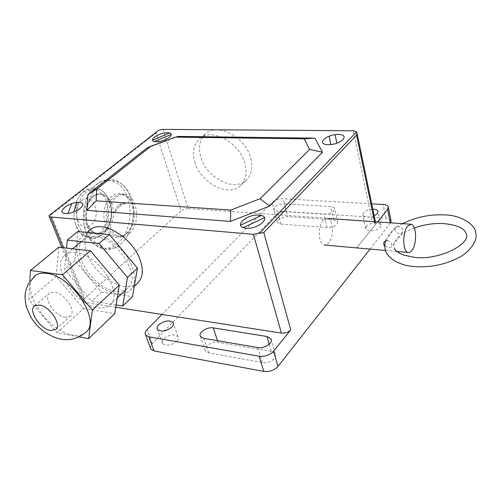 <?xml version="1.0" encoding="UTF-8"?>
<svg xmlns="http://www.w3.org/2000/svg" width="501" height="501" viewBox="0 0 501 501"><rect width="100%" height="100%" fill="white"/><g stroke="black" fill="none" stroke-linecap="round" stroke-linejoin="round"><path stroke-width="0.38" stroke-dasharray="2.5 1.88" d="M323.145 220.258C319.588 225.187 318.467 231.368 319.782 238.795C320.715 242.365 322.193 244.444 324.228 245.02L326.452 244.782L328.6 243.073C334.223 237.067 333.309 219.081 327.278 218.417L323.145 220.258M387.311 240.417C391.012 241.87 392.415 244.068 391.531 247.012L388.826 247.907L384.799 246.091M398.07 226.452L395.427 227.354C394.494 230.278 395.853 232.445 399.51 233.861L402.535 232.489C403.668 229.251 402.184 227.235 398.07 226.452M129.183 233.641C126.164 236.234 122.97 237.205 119.595 236.553C106.763 234.906 104.076 206.043 116.126 197.256C118.869 195.058 121.737 194.163 124.724 194.576C137.919 195.753 141.013 224.273 129.183 233.641M126.966 233.435L124.273 235.295L117.372 236.34C104.527 234.687 101.828 205.88 113.884 197.112C116.633 194.914 119.507 194.025 122.494 194.438L128.845 197.864C137.086 205.711 135.996 226.089 126.966 233.435M125.676 234.092L122.858 236.034C106.488 246.129 95.672 208.216 111.98 196.173C117.528 192.102 122.745 192.371 127.63 196.974C136.247 205.172 135.107 226.421 125.676 234.092M81.688 200.438C69.758 209.161 79.897 235.075 90.994 224.924C102.417 216.307 93.036 190.887 81.688 200.438M119.438 206.506L114.754 212.393C115.518 209.174 116.902 206.706 118.894 204.984L124.023 203.393L125.15 203.7L123.409 204.189L119.438 206.506M114.754 212.393C116.514 206.161 119.607 203.162 124.023 203.393L125.15 203.7M178.538 136.404L146.674 148.196M85.69 332.401C82.421 335.138 77.987 336.002 72.394 334.994C48.052 331.668 19.564 289.259 33.999 276.627M64.967 317.283L70.159 316.269C76.847 311.81 64.748 293.079 54.396 292.07L49.536 293.016C42.679 297.469 54.596 316.043 64.967 317.283M79.089 336.885L57.152 332.796L28.826 299.786L29.841 281.393M58.692 247.231L56.218 276.408L83.542 308.572L57.152 332.796M83.542 308.572L114.773 313.62M56.218 276.408L28.826 299.786M116.144 304.965L91.595 301.176L64.579 269.281L66.558 248.108M77.824 231.493L74.799 260.558L101.446 292.133L91.595 301.176M101.446 292.133L132.483 296.642M74.799 260.558L64.579 269.281M75.795 252.573C71.574 252.122 68.117 252.867 65.443 254.815C49.674 265.016 74.718 305.259 97.626 307.714C102.636 308.478 106.644 307.601 109.663 305.078C124.505 294.813 98.628 253.907 75.795 252.573M115.506 291.05C92.71 288.983 68.487 249.31 84.406 238.927C87.111 236.954 90.568 236.159 94.77 236.547C117.478 237.518 142.497 277.761 127.542 288.232C124.492 290.787 120.484 291.732 115.506 291.05M137.512 283.272C125.826 294.651 95.378 276.627 87.393 254.245C83.567 243.868 84.237 235.946 89.41 230.479M79.39 261.115C87.569 283.604 118.205 301.871 129.834 290.549C135.045 285.601 135.903 277.936 132.414 267.547C125.018 245.027 94.138 226.089 82.389 236.322C76.208 241.563 75.206 249.83 79.39 261.115M250.788 158.335C253.093 167.829 251.521 175.168 246.079 180.347C233.898 192.196 206.287 177.573 200.788 156.907C197.958 146.561 199.78 138.658 206.255 133.197C218.58 122.595 245.96 137.762 250.788 158.335M194.776 162.061C200.4 182.827 228.168 197.632 240.342 185.783C245.778 180.61 247.319 173.252 244.964 163.708C240.023 143.029 212.462 127.68 200.143 138.282C193.674 143.743 191.889 151.665 194.776 162.061M377.585 221.924L356.681 247.901L375.218 224.861L375.706 223.089L372.249 221.342L353.293 130.78M163.032 129.39L188.207 208.548L372.249 221.342M115.781 307.238L85.289 302.472L63.264 247.738M48.966 215.637L51.121 214.779L84.707 298.383C83.373 299.654 82.997 300.738 83.592 301.64L85.289 302.472M84.707 298.383L181.111 210.921L155.986 133.078L158.754 130.197M188.207 208.548L184.406 209.117L181.111 210.921M51.121 214.779L155.986 133.078M374.197 215.812C368.448 217.753 364.647 217.465 362.78 214.948L363.432 212.693C365.555 210.545 368.692 209.387 372.825 209.205M366.35 226.358L365.717 228.65C366.193 229.896 367.64 230.635 370.045 230.861C374.485 230.936 377.879 229.777 380.24 227.379L380.848 225.168C380.14 221.617 369.118 222.55 366.35 226.358M176.897 341.175C178.419 339.465 178.788 337.95 178.012 336.622L175.037 334.981C170.797 334.599 167.04 335.895 163.764 338.87C162.174 340.611 161.792 342.164 162.618 343.529C166.526 346.304 171.286 345.521 176.897 341.175M271.323 351.439L218.023 342.327C211.842 341.006 202.667 347.268 205.397 351.013L208.71 352.904L262.33 362.574C268.799 364.002 277.88 357.883 275.362 353.869L271.323 351.439L269.2 344.2M284.349 203.769L330.71 206.606C332.889 206.775 334.205 207.401 334.668 208.497C334.223 211.898 330.647 213.802 323.947 214.203L277.31 211.084L273.89 209.499C274.266 206.161 277.754 204.251 284.349 203.769L287.693 216.664C281.142 217.102 277.692 219.025 277.335 222.419L280.748 224.06L327.128 227.592C333.785 227.241 337.323 225.331 337.743 221.868L333.804 219.914L287.693 216.664M370.076 249.091L390.648 222.832M391.03 220.791C390.492 219.294 388.77 218.417 385.87 218.167L286.334 211.528C281.9 211.491 278.268 212.718 275.437 215.211L152.216 343.636L150.338 347.782M161.973 314.453L272.03 202.435C274.892 199.968 278.55 198.734 283.015 198.734L371.717 203.838M89.259 232.558C82.822 216.751 87.994 193.367 99.68 184.706C111.141 175.337 125.864 182.063 131.005 197.707C136.598 213.006 132.126 234.374 121.248 243.636C110.627 253.512 95.209 248.797 89.259 232.558M117.973 243.148C107.402 252.936 92.04 248.245 86.116 232.145C79.703 216.463 84.844 193.286 96.474 184.694C107.878 175.406 122.545 182.076 127.68 197.594C133.26 212.768 128.807 233.973 117.973 243.148M87.28 224.185C84.024 212.887 86.047 203.625 93.349 196.386C101.352 191.457 107.583 193.931 112.049 203.794C115.092 214.678 113.145 223.722 106.206 230.93C98.415 236.265 92.109 234.017 87.28 224.185M91.865 196.442C99.793 191.564 105.98 194.006 110.414 203.769C113.439 214.547 111.51 223.509 104.621 230.642C96.893 235.921 90.637 233.691 85.846 223.953C82.615 212.775 84.619 203.6 91.865 196.442M78.876 226.208C74.204 214.829 77.906 198.158 86.429 191.845C96.38 185.84 104.108 188.915 109.613 201.083C113.37 214.447 110.971 225.563 102.417 234.443C92.779 241.075 84.932 238.326 78.876 226.208M99.217 233.798C89.735 240.292 82.007 237.593 76.052 225.7C71.449 214.547 75.081 198.214 83.46 192.027C93.261 186.128 100.87 189.146 106.293 201.083C110.001 214.19 107.64 225.093 99.217 233.798M374.566 221.711L375.218 224.861M218.023 342.327L217.49 340.699M262.33 362.574L257.802 347.537M208.71 352.904L203.844 338.382M333.804 219.914L330.71 206.606M327.128 227.592L323.947 214.203M280.748 224.06L277.31 211.084M390.354 223.252L390.266 222.807M152.216 343.636L147.05 329.645M275.437 215.211L272.03 202.435M286.334 211.528L283.015 198.734M385.87 218.167L383.127 204.496M385.532 250.462L396.892 251.471M395.421 227.354L384.298 241.745M402.535 232.489L391.531 247.018M410.476 224.216L411.208 224.266M119.595 236.553L117.372 236.34M124.273 235.295L122.858 236.034M130.936 197.526C135.903 211.604 132.997 230.159 124.041 240.849C118.643 246.962 112.387 249.855 105.273 249.523C102.248 249.273 98.321 247.375 93.505 243.83L86.21 232.545C80.091 217.052 84.312 195.29 95.378 185.32C106.594 176.271 121.173 175.632 130.936 197.526M110.445 203.832C104.095 191.069 97.776 193.173 91.89 197.832C85.834 205.16 84.281 213.877 87.237 223.991C90.656 230.034 93.712 233.065 96.405 233.078C99.968 233.56 103.3 232.157 106.394 228.869C111.811 221.599 113.163 213.257 110.445 203.832M109.55 200.964C113.859 212.612 110.333 228.324 101.622 235.176C92.798 242.384 80.26 237.587 76.127 226.139C71.568 214.735 74.843 198.872 83.291 191.795C91.802 185.032 103.338 186.378 109.55 200.964M127.63 196.974L128.845 197.864M122.494 194.438L124.724 194.576M385.676 240.674C389.102 233.103 394.757 227.435 402.635 223.671M475.756 233.065L475.862 233.798M414.402 227.93C412.48 228.494 404.514 231.913 399.742 236.027C394.882 240.442 393.022 244.375 394.162 247.813M55.968 329.226L70.159 316.269M34.632 305.917L49.536 293.016M84.406 238.927L81.212 241.601M72.645 248.784L65.443 254.815M127.542 288.232L125.338 290.298M117.253 297.92L109.663 305.078M129.834 290.549L134.293 286.328M82.389 236.322L87.118 232.383M240.342 185.783L246.079 180.347M200.143 138.282L206.255 133.197M375.706 223.089L375.437 221.774M357.05 133.141L356.95 132.646M83.592 301.64L61.792 247.575M365.717 228.65L362.78 214.948M178.012 336.622L173.452 323.646M162.618 343.529L157.521 329.47M275.362 353.869L271.323 340.01M205.397 351.013L200.525 336.54M337.743 221.868L334.668 208.497M277.335 222.419L273.89 209.499M380.848 225.168L378.098 211.71M388.375 207.351L388.313 207.032"/><path stroke-width="0.75" d="M407.476 226.258C402.259 232.464 402.729 251.74 408.065 252.46C409.411 252.786 410.732 252.078 412.016 250.343C417.151 243.906 416.607 224.905 411.208 224.266L407.476 226.258M384.799 246.091C383.509 244.651 383.34 243.204 384.298 241.745L387.311 240.417M96.154 200.87L86.867 210.339L230.447 221.411L269.594 206.136L322.494 152.198L314.972 138.151L304.245 138.833L309.618 149.467L260.132 198.678L230.754 210.082L96.154 200.87L96.68 189.127L87.888 194.582L86.867 210.339M96.68 189.127L151.039 146.135L175.438 137.111L304.245 138.833M87.888 194.582L146.674 148.196L151.039 146.135M314.972 138.151L178.538 136.404L175.438 137.111M230.754 210.082L230.447 221.411M309.618 149.467L322.494 152.198M260.132 198.678L269.594 206.136M50.463 330.46C40.067 329.069 27.837 310.294 34.632 305.917L39.479 305.04C49.856 306.186 62.274 325.143 55.649 329.52L50.463 330.46M33.999 276.627L35.277 275.544C38.151 273.49 41.909 272.757 46.549 273.352C71.806 275.362 101.753 321.467 85.69 332.401C77.304 339.271 68.011 341.287 57.828 338.451C46.224 334.706 37.143 327.447 30.58 316.67L26.409 307.05C25.225 301.139 24.812 296.893 25.169 294.325C25.344 291.977 26.365 288.563 28.219 284.086L35.277 275.544M88.646 338.67L114.773 313.62L119.282 285.069L92.384 310.063L88.646 338.67L79.089 336.885M29.841 281.393L30.442 270.465L62.475 274.792L92.384 310.063M119.282 285.069L90.487 250.769L58.692 247.231L30.442 270.465M90.487 250.769L62.475 274.792M66.558 248.108L67.297 240.148L99.016 243.461L127.473 277.46L137.474 268.16L132.483 296.642L122.739 305.986L116.144 304.965M137.474 268.16L109.431 234.524L77.824 231.493L67.297 240.148M109.431 234.524L99.016 243.461M127.473 277.46L122.739 305.986M89.41 230.479L90.581 229.502C102.392 219.225 133.053 237.9 140.261 260.307C143.668 270.64 142.747 278.299 137.512 283.272L134.293 286.328M290.743 329.858L263.814 232.533L253.418 234.318L281.405 333.109C285.232 333.415 288.344 332.332 290.743 329.858L273.565 351.214C269.782 355.121 264.979 356.8 259.155 356.242L148.847 336.822L145.628 335.106C144.639 333.528 145.108 331.706 147.05 329.645L161.973 314.453M263.814 232.533L356.568 135.157L374.566 221.711M259.355 233.391L356.649 131.782L356.95 132.646L356.568 135.157M63.264 247.738L50.902 217.014L49.204 216.363L48.966 215.637L158.754 130.197L163.032 129.39L353.293 130.78L356.649 131.782M281.405 333.109L115.781 307.238M50.902 217.014L253.418 234.318M372.825 209.205C375.737 209.268 377.472 210 378.036 211.409L377.41 213.583L374.197 215.812M158.711 324.867C164.434 320.571 169.219 319.801 173.07 322.556C173.841 323.853 173.459 325.349 171.912 327.047C166.226 331.368 161.428 332.176 157.521 329.47C156.7 328.13 157.101 326.596 158.711 324.867M213.313 327.892L266.939 336.49L270.991 338.864C273.502 342.803 264.309 348.896 257.802 347.537L203.844 338.382L200.525 336.54C197.807 332.864 207.101 326.633 213.313 327.892L217.49 340.699M371.717 203.838L383.127 204.496C386.046 204.715 387.774 205.56 388.313 207.032L387.617 209.449L377.585 221.924M150.338 347.782L150.857 349.166L154.07 350.932L263.739 371.41C269.525 372.011 274.279 370.345 277.999 366.413L370.076 249.091M390.648 222.832L391.03 220.791L388.375 207.351M171.348 134.356L154.477 141.526M243.223 227.611L264.66 217.584M246.116 228.18C259.7 229.301 272.544 215.893 258.986 215.092C245.866 214.04 232.715 227.078 246.116 228.18M240.405 225.256L261.378 215.474M156.18 141.695C165.95 141.889 177.298 132.771 167.484 132.765C157.965 132.596 146.48 141.532 156.18 141.695M169.532 132.997L152.448 140.242M329.138 136.128L330.829 144.557M68.073 213.413L71.674 203.631M65.343 213.489C75.451 214.328 89.585 202.98 79.39 202.385C69.57 201.59 55.329 212.668 65.343 213.489M73.816 212.023L77.242 202.417M328.23 144.676C340.93 144.914 350.919 134.487 338.263 134.475C325.944 134.262 315.668 144.457 328.23 144.676M335.063 134.675L336.91 143.23M269.2 344.2L266.939 336.49M277.999 366.413L273.565 351.214M390.266 222.807L387.617 209.449M263.739 371.41L259.155 356.242M154.07 350.932L148.847 336.822M324.228 245.02L385.532 250.462M396.892 251.471L408.065 252.46M327.278 218.417L410.476 224.216M475.862 233.798C477.635 238.726 471.886 250.863 458.647 257.708C444.681 264.822 429.645 267.766 413.532 266.545C408.277 265.793 404.883 265.787 395.953 261.685C389.346 257.514 385.833 253.65 385.413 250.087C384.511 247.056 384.599 243.918 385.676 240.674M402.635 223.671C415.536 217.146 429.633 214.221 444.932 214.904C460.444 215.054 475.668 224.486 475.756 233.065M414.408 257.345L403.336 254.996C398.019 252.836 394.963 250.437 394.162 247.813M414.402 227.93C424.122 224.486 434.016 223.045 444.086 223.603C462.78 225.832 464.759 230.291 466.418 234.186C470.927 243.323 439.809 260.626 414.696 257.37M55.649 329.52L55.968 329.226M81.212 241.601L72.645 248.784M125.338 290.298L117.253 297.92M87.118 232.383L90.581 229.502M375.437 221.774L357.05 133.141M61.792 247.575L49.204 216.363M173.452 323.646L173.07 322.556M271.323 340.01L270.991 338.864M150.857 349.166L145.628 335.106"/></g></svg>
